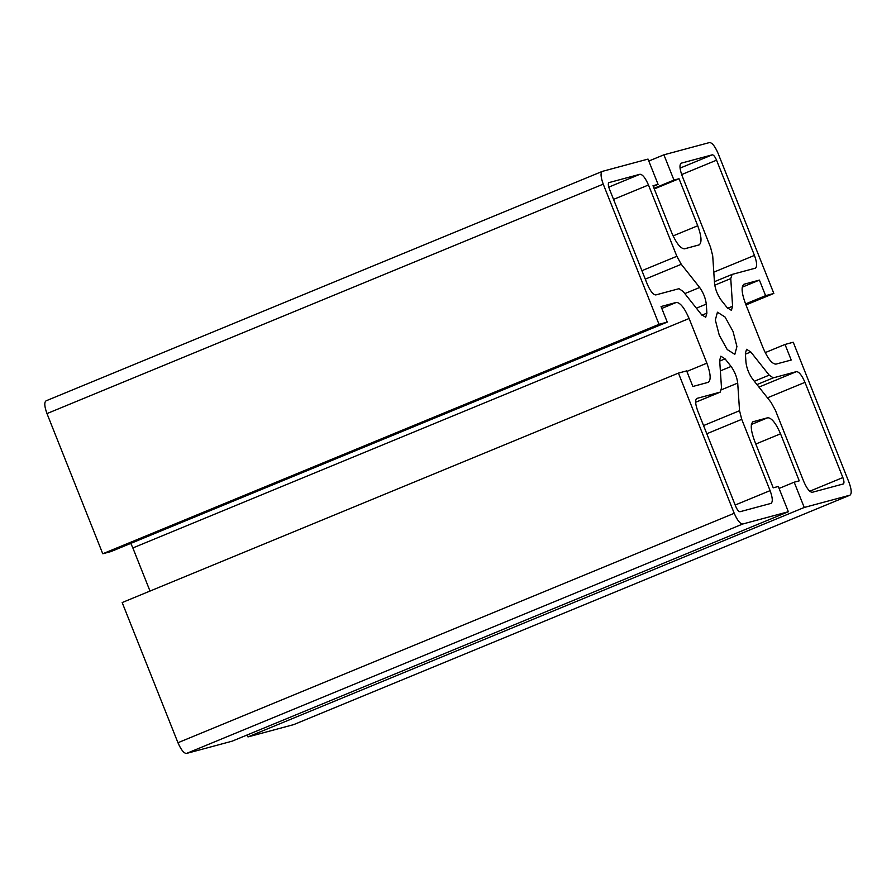 <?xml version="1.0" encoding="UTF-8"?>
<svg xmlns="http://www.w3.org/2000/svg" width="896" height="896" viewBox="0 0 896 896"><rect width="100%" height="100%" fill="white"/><g stroke="black" fill="none" stroke-linecap="round" stroke-linejoin="round"><path stroke-width="1.34" d="M719.242 335.126L715.333 320.006L717.438 312.211L725.043 317.005L733.018 331.43L736.926 346.55L734.821 354.346L727.216 349.552L719.242 335.126M648.805 161.045L663.902 154.818L709.542 142.542C712.152 142.677 714.986 146.25 718.043 153.272L773.83 293.451L745.987 304.931M663.902 154.818L673.96 180.085L679.034 178.73L697.738 225.747L673.086 235.917M697.738 225.747C701.613 236.477 702.038 242.872 699.014 244.922L699.25 244.843M699.014 244.922L684.477 248.83C680.568 248.64 676.312 243.275 671.72 232.747L653.005 185.718L658.078 184.363L648.021 159.085L602.381 171.36C600.376 172.726 600.656 176.982 603.232 184.139L659.019 324.318L667.251 322.112L661.046 306.533L676.357 302.411L661.797 308.426M667.251 322.112L110.981 551.555L102.76 553.762L46.973 413.582C44.397 406.426 44.106 402.17 46.122 400.803L602.381 171.36M150.013 591.069L132.854 547.949L689.114 318.506C684.522 307.966 680.266 302.613 676.357 302.411M689.114 318.506L706.888 363.171L686.874 371.437M706.888 363.171C710.752 373.912 711.178 380.296 708.165 382.357L708.389 382.278M708.165 382.357L692.854 386.467L686.661 370.888L678.429 373.106L122.17 602.549L177.957 742.728C181.014 749.75 183.848 753.323 186.458 753.458L742.717 524.014C740.118 523.88 737.285 520.307 734.216 513.285L678.429 373.106M186.458 753.458L232.098 741.182L788.357 511.739L742.717 524.014M788.357 511.739L778.299 486.472L773.226 487.827L754.522 440.81C750.658 430.08 750.232 423.685 753.245 421.635L753.021 421.714M752.808 421.814L767.782 417.726L751.352 424.502M755.798 444.024L780.539 433.81C775.947 423.282 771.691 417.917 767.782 417.726M780.539 433.81L799.254 480.838L794.181 482.194L804.238 507.472L247.979 736.915L247.195 734.955M743.658 284.39L744.094 284.2C741.082 286.261 741.507 292.645 745.371 303.386L763.146 348.051C767.749 358.59 771.994 363.944 775.902 364.134L791.213 360.024L785.019 344.445L793.24 342.238L849.027 482.418C851.603 489.574 851.894 493.83 849.878 495.197L804.238 507.472M293.765 724.595L850.024 495.152L293.91 724.528M773.83 293.451L765.598 295.669L759.405 280.09L743.87 284.278M714.75 285.186L730.755 278.589L732.088 274.422L714.437 281.691M730.755 278.589L732.592 306.242L727.664 308.269M681.016 163.274L681.307 163.15C679.291 164.517 679.582 168.784 682.158 175.93L710.528 247.218L712.712 255.83L714.549 283.483C715.299 289.419 717.506 294.963 721.168 300.104L727.182 307.686L731.405 310.352L732.592 306.242M681.643 174.574L716.554 160.182C715.03 156.666 713.608 154.874 712.309 154.818L681.162 163.195M716.554 160.182L754.454 255.394L713.798 272.16M754.454 255.394C757.03 262.55 757.31 266.806 755.306 268.184L755.451 268.128M755.306 268.184L732.088 274.422M645.277 279.138L681.274 264.286L676.85 256.278L641.906 270.693M681.274 264.286L699.664 287.482L684.824 293.608M696.394 308.19L706.283 304.114C705.544 298.178 703.338 292.634 699.664 287.482M706.283 304.114L706.888 313.152L701.949 315.179M608.832 182.661L608.978 182.594C607.97 183.277 608.115 185.416 609.403 188.989L647.293 284.2C650.35 291.234 653.195 294.806 655.794 294.93L679 288.691L683.077 291.402L701.478 314.608L705.701 317.262L706.888 313.152M613.547 199.394L648.48 184.99C645.411 177.968 642.578 174.384 639.968 174.261L608.899 182.627M648.48 184.99L676.85 256.278M745.427 354.166L750.792 351.949L746.558 349.283L745.371 353.405L745.976 362.443C746.726 368.379 748.933 373.923 752.595 379.075L770.986 402.27L775.41 410.278L803.779 481.566C806.848 488.589 809.682 492.173 812.291 492.296L843.36 483.93M750.792 351.949L769.182 375.144L754.342 381.27M756.963 384.586L773.259 377.866L769.182 375.144M773.259 377.866L796.466 371.627L758.957 387.094M767.458 397.824L804.966 382.346C801.909 375.323 799.075 371.75 796.466 371.627M804.966 382.346L842.867 477.568L809.738 491.232M843.293 483.963C844.29 483.28 844.155 481.141 842.867 477.568M719.712 361.077L725.077 358.87L720.854 356.205L719.667 360.315L721.504 387.968L720.171 392.134L695.61 402.27M695.61 402.282L720.317 392.09L696.808 398.429M725.077 358.87L731.091 366.453L720.373 370.877M721.493 389.76L737.71 383.074C736.96 377.138 734.754 371.594 731.091 366.453M737.71 383.074L739.547 410.715L703.55 425.566M706.798 433.742L741.731 419.339L739.547 410.715M741.731 419.339L770.101 490.627L735.168 505.03M770.101 490.627C772.688 497.773 772.968 502.04 770.952 503.406L771.109 503.362M770.952 503.406L739.962 511.739C738.651 511.683 737.24 509.891 735.706 506.374L697.816 411.163C695.24 404.006 694.949 399.75 696.965 398.373L696.674 398.496M102.76 553.762L659.019 324.318M293.619 724.64L247.979 736.915M130.805 543.379L132.854 547.949M679.034 178.73L654.282 188.933M785.019 344.445L765.195 352.621M759.405 280.09L742.19 287.19M765.598 295.669L745.584 303.923M673.96 180.085L654.035 188.306M658.078 184.363L653.251 186.346M794.181 482.194L779.083 488.432M46.973 413.582L603.232 184.139M734.216 513.285L177.957 742.728M639.968 174.261L608.765 187.13M712.309 154.818L680.042 168.123"/></g></svg>
